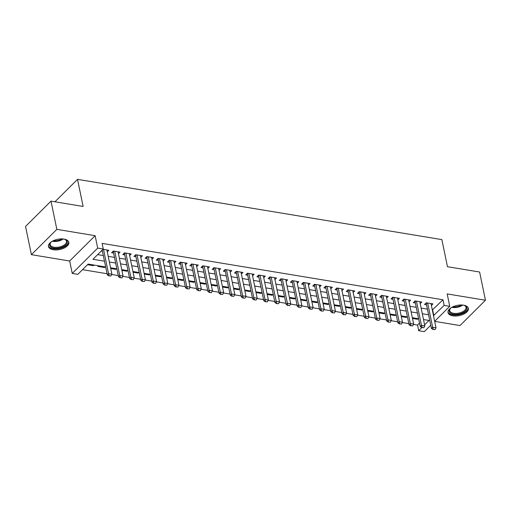 <?xml version="1.0" encoding="UTF-8"?>
<svg xmlns="http://www.w3.org/2000/svg" width="511" height="511" viewBox="0 0 511 511"><rect width="100%" height="100%" fill="white"/><g stroke="black" fill="none" stroke-linecap="round" stroke-linejoin="round"><path stroke-width="0.77" d="M53.285 249.758A10.399 5.219 168.3 0 0 64.099 248.071A10.399 5.219 168.3 0 0 68.832 242.31A10.399 5.219 168.3 0 0 64.009 239.084A10.399 5.219 168.3 0 0 53.201 240.764A10.399 5.219 168.3 0 0 48.468 246.526A10.399 5.219 168.3 0 0 53.285 249.758M452.835 315.836A10.399 5.219 168.3 0 0 463.643 314.15A10.399 5.219 168.3 0 0 468.376 308.389A10.399 5.219 168.3 0 0 463.56 305.163A10.399 5.219 168.3 0 0 452.746 306.849A10.399 5.219 168.3 0 0 448.019 312.604A10.399 5.219 168.3 0 0 452.835 315.836M105.675 266.985L88.148 264.085L77.832 274.343L72.243 273.423L97.69 248.11L103.279 249.029L92.964 259.294L104.48 261.198M69.675 261.006L95.123 235.692L56.842 229.356L50.998 201.136L25.55 226.45L31.395 254.67L69.675 261.006L72.243 273.423M434.682 321.368L460.002 325.558L485.45 300.244L447.17 293.914L449.744 306.332L434.669 321.323M430.747 325.226L424.296 331.645L418.707 330.719L421.799 327.647M413.476 324.408L417.538 325.079L418.707 330.719M82.533 269.674L107.074 273.73M111.724 274.496L118.252 275.576M122.896 276.349L129.43 277.428M134.074 278.195L140.602 279.274M145.252 280.041L151.78 281.127M156.423 281.893L162.958 282.973M167.602 283.739L174.13 284.819M178.78 285.592L185.308 286.671M189.951 287.438L196.486 288.517M201.13 289.283L207.658 290.363M212.308 291.136L218.836 292.215M223.486 292.982L230.014 294.061M234.658 294.834L241.192 295.914M245.836 296.68L252.364 297.76M257.014 298.526L263.542 299.606M268.186 300.379L274.72 301.458M279.364 302.225L285.892 303.304M290.542 304.071L297.07 305.15M301.714 305.923L308.248 307.002M312.892 307.769L319.42 308.848M324.07 309.621L330.598 310.701M335.248 311.467L341.776 312.547M346.42 313.313L352.954 314.393M357.598 315.166L364.126 316.245M368.776 317.012L375.304 318.091M379.948 318.858L386.482 319.937M391.126 320.71L397.654 321.789M402.304 322.556L408.832 323.635M56.842 229.356L31.395 254.67M50.998 201.136L83.127 206.45L77.519 179.355L441.862 239.614L447.476 266.704L479.605 272.018L485.45 300.244M107.278 251.866L108.862 250.288L102.992 249.317M118.456 253.712L120.034 252.14L113.333 251.029L111.609 252.741L113.589 253.066M129.628 255.557L131.212 253.986L124.505 252.875L122.787 254.587L124.767 254.912M140.806 257.41L142.39 255.832L135.683 254.727L133.965 256.433L135.939 256.765M151.984 259.256L153.568 257.685L146.861 256.573L145.143 258.285L147.117 258.611M163.156 261.108L164.74 259.531L158.033 258.419L156.315 260.131L158.295 260.457M174.334 262.954L175.918 261.377L169.211 260.271L167.493 261.983L169.467 262.309M185.512 264.8L187.096 263.229L180.389 262.117L178.671 263.829L180.645 264.155M196.684 266.653L198.268 265.075L191.568 263.97L189.843 265.675L191.823 266.001M207.862 268.499L209.446 266.927L202.739 265.816L201.021 267.528L203.001 267.853M219.04 270.345L220.624 268.773L213.917 267.662L212.199 269.374L214.173 269.699M230.218 272.197L231.796 270.619L225.095 269.514L223.371 271.22L225.351 271.552M241.39 274.043L242.974 272.472L236.267 271.36L234.549 273.072L236.529 273.398M252.568 275.895L254.152 274.318L247.445 273.206L245.727 274.918L247.701 275.244M263.746 277.741L265.33 276.164L258.623 275.059L256.905 276.77L258.879 277.096M274.918 279.587L276.502 278.016L269.795 276.905L268.077 278.616L270.057 278.942M286.096 281.44L287.68 279.862L280.973 278.757L279.255 280.462L281.229 280.788M297.274 283.286L298.858 281.714L292.151 280.603L290.433 282.315L292.407 282.64M308.446 285.132L310.03 283.56L303.33 282.449L301.605 284.161L303.585 284.486M319.624 286.984L321.208 285.406L314.501 284.301L312.783 286.007L314.763 286.339M330.802 288.83L332.386 287.259L325.679 286.147L323.961 287.859L325.935 288.185M341.98 290.682L343.558 289.105L336.858 287.993L335.133 289.705L337.113 290.031M353.152 292.528L354.736 290.951L348.029 289.846L346.311 291.557L348.291 291.883M364.33 294.374L365.914 292.803L359.207 291.692L357.489 293.403L359.463 293.729M375.508 296.227L377.092 294.649L370.386 293.544L368.667 295.249L370.641 295.575M386.68 298.073L388.264 296.501L381.557 295.39L379.839 297.102L381.819 297.428M397.858 299.919L399.442 298.347L392.735 297.236L391.017 298.948L392.991 299.274M409.036 301.771L410.62 300.193L403.914 299.088L402.195 300.794L404.169 301.126M420.208 303.617L421.792 302.046L415.092 300.934L413.367 302.646L415.347 302.972M417.34 318.525L417.493 319.286L412.492 318.455M406.162 316.679L406.322 317.44L401.314 316.609M394.984 314.827L395.144 315.587L390.136 314.763M383.812 312.981L383.965 313.741L378.964 312.911M372.634 311.135L372.794 311.889L367.786 311.065M361.456 309.283L361.616 310.043L356.608 309.212M350.284 307.437L350.437 308.197L345.436 307.367M339.106 305.591L339.259 306.345L334.258 305.521M327.928 303.738L328.088 304.499L323.08 303.668M316.75 301.892L316.909 302.653L311.902 301.822M305.578 300.04L305.731 300.8L300.73 299.976M294.4 298.194L294.56 298.954L289.552 298.124M283.222 296.348L283.381 297.102L278.374 296.278M272.05 294.496L272.203 295.256L267.202 294.425M260.872 292.65L261.032 293.41L256.024 292.579M249.694 290.804L249.853 291.557L244.846 290.733M238.522 288.951L238.675 289.711L233.674 288.881M227.344 287.105L227.497 287.865L222.496 287.035M216.166 285.253L216.325 286.013L211.318 285.189M204.988 283.407L205.147 284.167L200.14 283.337M193.816 281.561L193.969 282.315L188.968 281.491M182.638 279.709L182.797 280.469L177.79 279.638M171.46 277.863L171.619 278.623L166.612 277.792M160.288 276.017L160.441 276.77L155.44 275.946M149.11 274.164L149.269 274.924L144.262 274.094M137.932 272.318L138.091 273.078L133.084 272.248M126.76 270.466L126.913 271.226L121.912 270.402M115.582 268.62L115.735 269.38L110.734 268.55M104.404 266.774L104.563 267.528L97.856 266.423L98.489 265.79M417.538 325.079L419.518 323.112M418.126 318.66L417.493 319.286M406.948 316.807L406.322 317.44M395.776 314.961L395.144 315.587M384.598 313.115L383.965 313.741M373.42 311.263L372.794 311.889M362.248 309.417L361.616 310.043M351.07 307.565L350.437 308.197M339.892 305.719L339.259 306.345M328.72 303.873L328.088 304.499M317.542 302.02L316.909 302.653M306.364 300.174L305.731 300.8M295.186 298.328L294.56 298.954M284.014 296.476L283.381 297.102M272.836 294.63L272.203 295.256M261.658 292.777L261.032 293.41M250.486 290.931L249.853 291.557M239.308 289.085L238.675 289.711M228.13 287.233L227.497 287.865M216.958 285.387L216.325 286.013M205.78 283.535L205.147 284.167M194.602 281.689L193.969 282.315M183.423 279.843L182.797 280.469M172.252 277.99L171.619 278.623M161.074 276.144L160.441 276.77M149.895 274.298L149.269 274.924M138.724 272.446L138.091 273.078M127.546 270.6L126.913 271.226M116.367 268.748L115.735 269.38M105.196 266.902L104.563 267.528M94.018 265.056L93.385 265.682L87.522 264.711M432.319 309.966L442.986 299.765L102.111 243.389L103.279 249.029M97.665 254.619L103.311 255.557M108.211 256.362L114.49 257.403M119.389 258.215L125.661 259.249M130.561 260.061L136.839 261.102M141.739 261.907L148.018 262.948M152.917 263.759L159.189 264.794M164.088 265.605L170.367 266.646M175.267 267.457L181.546 268.492M186.445 269.303L192.717 270.345M197.616 271.149L203.895 272.191M208.795 273.002L215.074 274.037M219.973 274.848L226.252 275.889M231.151 276.694L237.423 277.735M242.323 278.546L248.602 279.581M253.501 280.392L259.78 281.433M264.679 282.244L270.951 283.279M275.851 284.09L282.129 285.132M287.029 285.936L293.308 286.978M298.207 287.789L304.479 288.824M309.379 289.635L315.657 290.676M320.557 291.487L326.836 292.522M331.735 293.333L338.014 294.368M342.913 295.179L349.185 296.22M354.085 297.032L360.364 298.066M365.263 298.878L371.542 299.919M376.441 300.724L382.713 301.765M387.613 302.576L393.892 303.611M398.791 304.422L405.07 305.463M409.969 306.274L416.241 307.309M421.141 308.12L427.42 309.155M431.386 305.469L432.97 303.892L426.263 302.78L424.545 304.492L426.525 304.818M101.274 251.029L102.411 251.214M77.519 179.355L54.964 201.794M95.123 235.692L97.69 248.11M442.986 299.765L444.155 305.406L449.744 306.332M424.609 324.849L429.023 320.461L423.51 319.547M418.611 318.736L412.332 317.701M407.433 316.89L401.161 315.849M396.261 315.038L389.982 314.003M385.083 313.192L378.804 312.157M373.905 311.346L367.626 310.305M362.727 309.494L356.454 308.459M351.555 307.648L345.276 306.606M340.377 305.802L334.098 304.76M329.199 303.949L322.926 302.914M318.027 302.103L311.748 301.062M306.849 300.251L300.57 299.216M295.671 298.405L289.398 297.37M284.499 296.559L278.22 295.518M273.321 294.706L267.042 293.672M262.143 292.86L255.864 291.819M250.965 291.015L244.692 289.973M239.793 289.162L233.514 288.127M228.615 287.316L222.336 286.275M217.437 285.464L211.164 284.429M206.265 283.618L199.986 282.577M195.087 281.772L188.808 280.731M183.909 279.919L177.636 278.885M172.737 278.073L166.458 277.032M161.559 276.227L155.28 275.186M150.381 274.375L144.102 273.34M139.203 272.529L132.93 271.488M128.031 270.677L121.752 269.642M116.853 268.831L110.574 267.79M433.488 315.613L444.155 305.406M109.38 262.009L115.658 263.05M120.558 263.855L126.83 264.896M131.729 265.707L138.008 266.742M142.908 267.553L149.186 268.594M154.086 269.406L160.358 270.44M165.257 271.252L171.536 272.286M176.436 273.098L182.714 274.139M187.614 274.95L193.886 275.985M198.785 276.796L205.064 277.837M209.964 278.642L216.242 279.683M221.142 280.494L227.421 281.529M232.32 282.34L238.592 283.381M243.492 284.193L249.77 285.227M254.67 286.039L260.949 287.08M265.848 287.885L272.12 288.926M277.019 289.737L283.298 290.772M288.198 291.583L294.477 292.624M299.376 293.429L305.648 294.47M310.547 295.281L316.826 296.316M321.726 297.127L328.005 298.169M332.904 298.98L339.183 300.014M344.082 300.826L350.354 301.867M355.254 302.672L361.533 303.713M366.432 304.524L372.711 305.559M377.61 306.37L383.882 307.411M388.782 308.216L395.06 309.257M399.96 310.068L406.239 311.103M411.138 311.914L417.41 312.956M422.31 313.767L428.588 314.802M432.67 310.024L433.839 315.67M93.226 264.922L93.385 265.682M433.283 329.352L434.957 329.633L433.283 329.352L432.657 327.232L431.418 328.464L426.276 303.63A1.335 0.913 45.2 0 0 426.155 303.279L426.027 303.023M430.997 303.566L436.011 327.787L432.657 327.232L427.643 303.01M434.957 329.633L436.011 327.787M431.418 328.464L433.079 329.557M463.477 305.15A9 4.516 -11.7 0 1 464.652 305.546A9 4.516 -11.7 0 1 464.786 311.512A9 4.516 -11.7 0 1 453.366 314.214A9 4.516 -11.7 0 1 450.306 308.516A9 4.516 -11.7 0 1 451.226 307.686M450.542 308.267A8.329 4.184 168.3 0 0 449.737 310.72A8.329 4.184 168.3 0 0 453.596 313.307A8.329 4.184 168.3 0 0 462.257 311.959A8.329 4.184 168.3 0 0 466.051 307.341A8.329 4.184 168.3 0 0 464.333 305.412M447.962 311.953A10.329 5.187 168.3 0 0 452.682 314.897A10.329 5.187 168.3 0 0 463.196 313.332A10.329 5.187 168.3 0 0 468.165 307.769M63.926 239.071A9 4.516 -11.7 0 1 65.108 239.461A9 4.516 -11.7 0 1 67.318 242.284A9 4.516 -11.7 0 1 58.209 248.142A9 4.516 -11.7 0 1 49.605 244.743A9 4.516 -11.7 0 1 50.755 242.438A9 4.516 -11.7 0 1 51.675 241.607M50.998 242.188A8.329 4.184 168.3 0 0 50.148 244.086A8.329 4.184 168.3 0 0 50.187 244.641A8.329 4.184 168.3 0 0 58.656 247.145A8.329 4.184 168.3 0 0 66.545 241.812A8.329 4.184 168.3 0 0 66.5 241.262A8.329 4.184 168.3 0 0 64.782 239.333M48.417 245.874A10.329 5.187 168.3 0 0 59.11 248.672A10.329 5.187 168.3 0 0 68.627 242.105A10.329 5.187 168.3 0 0 68.615 241.69M422.105 327.506L423.785 327.781L422.105 327.506L421.479 325.386L420.24 326.618L415.098 301.777A1.335 0.913 45.2 0 0 414.977 301.426L414.849 301.171M419.818 301.714L424.833 325.941L421.479 325.386L416.465 301.164M423.785 327.781L424.833 325.941M420.24 326.618L421.901 327.711M410.933 325.654L412.607 325.935L410.933 325.654L410.307 323.54L409.068 324.766L403.92 299.931A1.335 0.913 45.2 0 0 403.799 299.58L403.671 299.325M408.64 299.868L413.655 324.089L410.307 323.54L405.287 299.312M412.607 325.935L413.655 324.089M409.068 324.766L410.723 325.858M399.755 323.808L401.429 324.083L399.755 323.808L399.129 321.687L397.89 322.92L392.748 298.085A1.335 0.913 45.2 0 0 392.62 297.734L392.499 297.479M397.462 298.022L402.483 322.243L399.129 321.687L394.115 297.466M401.429 324.083L402.483 322.243M397.89 322.92L399.551 324.012M388.577 321.962L390.257 322.237L388.577 321.962L387.951 319.841L386.712 321.074L381.57 296.233A1.335 0.913 45.2 0 0 381.449 295.882L381.321 295.626M386.29 296.169L391.305 320.397L387.951 319.841L382.937 295.62M390.257 322.237L391.305 320.397M386.712 321.074L388.373 322.166M377.405 320.11L379.079 320.391L377.405 320.11L376.773 317.989L375.54 319.222L370.392 294.387A1.335 0.913 45.2 0 0 370.271 294.036L370.143 293.78M375.112 294.323L380.127 318.545L376.773 317.989L371.759 293.768M379.079 320.391L380.127 318.545M375.54 319.222L377.195 320.314M366.227 318.264L367.901 318.538L366.227 318.264L365.601 316.143L364.362 317.376L359.22 292.535A1.335 0.913 45.2 0 0 359.092 292.19L358.971 291.928M363.934 292.477L368.955 316.699L365.601 316.143L360.581 291.922M367.901 318.538L368.955 316.699M364.362 317.376L366.023 318.468M355.049 316.411L356.729 316.692L355.049 316.411L354.423 314.297L353.184 315.523L348.042 290.689A1.335 0.913 45.2 0 0 347.921 290.337L347.793 290.082M352.762 290.625L357.777 314.846L354.423 314.297L349.409 290.069M356.729 316.692L357.777 314.846M353.184 315.523L354.845 316.622M343.871 314.565L345.551 314.846L343.871 314.565L343.245 312.445L342.012 313.677L336.864 288.843A1.335 0.913 45.2 0 0 336.743 288.491L336.615 288.236M341.584 288.779L346.599 313L343.245 312.445L338.231 288.223M345.551 314.846L346.599 313M342.012 313.677L343.667 314.77M332.699 312.719L334.373 312.994L332.699 312.719L332.073 310.599L330.834 311.831L325.692 286.99A1.335 0.913 45.2 0 0 325.564 286.639L325.437 286.384M330.406 286.927L335.427 311.154L332.073 310.599L327.053 286.377M334.373 312.994L335.427 311.154M330.834 311.831L332.489 312.924M321.521 310.867L323.195 311.148L321.521 310.867L320.895 308.753L319.656 309.979L314.514 285.144A1.335 0.913 45.2 0 0 314.393 284.793L314.265 284.538M319.234 285.081L324.249 309.302L320.895 308.753L315.881 284.525M323.195 311.148L324.249 309.302M319.656 309.979L321.317 311.071M310.343 309.021L312.023 309.296L310.343 309.021L309.717 306.9L308.478 308.133L303.336 283.298A1.335 0.913 45.2 0 0 303.215 282.947L303.087 282.692M308.056 283.235L313.071 307.456L309.717 306.9L304.703 282.679M312.023 309.296L313.071 307.456M308.478 308.133L310.139 309.225M299.171 307.175L300.845 307.45L299.171 307.175L298.545 305.054L297.306 306.287L292.158 281.446A1.335 0.913 45.2 0 0 292.036 281.095L291.909 280.839M296.878 281.382L301.892 305.61L298.545 305.054L293.525 280.833M300.845 307.45L301.892 305.61M297.306 306.287L298.961 307.379M287.993 305.322L289.667 305.604L287.993 305.322L287.367 303.202L286.128 304.435L280.986 279.6A1.335 0.913 45.2 0 0 280.858 279.249L280.737 278.993M285.7 279.536L290.721 303.758L287.367 303.202L282.353 278.98M289.667 305.604L290.721 303.758M286.128 304.435L287.789 305.527M276.815 303.477L278.495 303.751L276.815 303.477L276.189 301.356L274.95 302.589L269.808 277.748A1.335 0.913 45.2 0 0 269.687 277.403L269.559 277.141M274.528 277.69L279.543 301.912L276.189 301.356L271.175 277.134M278.495 303.751L279.543 301.912M274.95 302.589L276.611 303.681M265.643 301.624L267.317 301.905L265.643 301.624L265.011 299.51L263.778 300.736L258.63 275.902A1.335 0.913 45.2 0 0 258.509 275.55L258.381 275.295M263.35 275.838L268.364 300.059L265.011 299.51L259.997 275.282M267.317 301.905L268.364 300.059M263.778 300.736L265.433 301.835M254.465 299.778L256.139 300.053L254.465 299.778L253.839 297.658L252.6 298.89L247.458 274.056A1.335 0.913 45.2 0 0 247.33 273.704L247.203 273.449M252.172 273.992L257.193 298.213L253.839 297.658L248.819 273.436M256.139 300.053L257.193 298.213M252.6 298.89L254.261 299.983M243.287 297.932L244.967 298.207L243.287 297.932L242.661 295.812L241.422 297.044L236.28 272.203A1.335 0.913 45.2 0 0 236.159 271.852L236.031 271.596M241 272.139L246.015 296.367L242.661 295.812L237.647 271.59M244.967 298.207L246.015 296.367M241.422 297.044L243.083 298.137M232.109 296.08L233.789 296.361L232.109 296.08L231.483 293.966L230.25 295.192L225.102 270.357A1.335 0.913 45.2 0 0 224.981 270.006L224.853 269.751M229.822 270.293L234.836 294.515L231.483 293.966L226.469 269.738M233.789 296.361L234.836 294.515M230.25 295.192L231.905 296.284M220.937 294.234L222.611 294.508L220.937 294.234L220.311 292.113L219.072 293.346L213.93 268.511A1.335 0.913 45.2 0 0 213.802 268.16L213.675 267.905M218.644 268.447L223.665 292.669L220.311 292.113L215.291 267.892M222.611 294.508L223.665 292.669M219.072 293.346L220.726 294.438M209.759 292.388L211.433 292.662L209.759 292.388L209.133 290.267L207.894 291.5L202.752 266.659A1.335 0.913 45.2 0 0 202.631 266.308L202.503 266.052M207.472 266.595L212.487 290.823L209.133 290.267L204.119 266.046M211.433 292.662L212.487 290.823M207.894 291.5L209.555 292.592M198.581 290.535L200.261 290.816L198.581 290.535L197.955 288.415L196.716 289.648L191.574 264.813A1.335 0.913 45.2 0 0 191.453 264.462L191.325 264.206M196.294 264.749L201.308 288.971L197.955 288.415L192.941 264.193M200.261 290.816L201.308 288.971M196.716 289.648L198.377 290.74M187.409 288.689L189.083 288.964L187.409 288.689L186.783 286.569L185.544 287.802L180.396 262.961A1.335 0.913 45.2 0 0 180.274 262.616L180.147 262.354M185.116 262.903L190.13 287.125L186.783 286.569L181.763 262.347M189.083 288.964L190.13 287.125M185.544 287.802L187.198 288.894M176.231 286.837L177.905 287.118L176.231 286.837L175.605 284.723L174.366 285.949L169.224 261.115A1.335 0.913 45.2 0 0 169.096 260.763L168.975 260.508M173.938 261.051L178.959 285.272L175.605 284.723L170.591 260.495M177.905 287.118L178.959 285.272M174.366 285.949L176.027 287.048M165.053 284.991L166.733 285.266L165.053 284.991L164.427 282.87L163.188 284.103L158.046 259.269A1.335 0.913 45.2 0 0 157.925 258.917L157.797 258.662M162.766 259.205L167.78 283.426L164.427 282.87L159.413 258.649M166.733 285.266L167.78 283.426M163.188 284.103L164.849 285.195M153.875 283.145L155.555 283.42L153.875 283.145L153.249 281.024L152.016 282.257L146.868 257.416A1.335 0.913 45.2 0 0 146.746 257.065L146.619 256.809M151.588 257.352L156.602 281.58L153.249 281.024L148.235 256.803M155.555 283.42L156.602 281.58M152.016 282.257L153.67 283.35M142.703 281.293L144.377 281.574L142.703 281.293L142.077 279.178L140.838 280.405L135.696 255.57A1.335 0.913 45.2 0 0 135.568 255.219L135.441 254.963M140.41 255.506L145.431 279.728L142.077 279.178L137.057 254.951M144.377 281.574L145.431 279.728M140.838 280.405L142.492 281.497M131.525 279.447L133.205 279.721L131.525 279.447L130.899 277.326L129.66 278.559L124.518 253.724A1.335 0.913 45.2 0 0 124.397 253.373L124.269 253.117M129.238 253.66L134.252 277.882L130.899 277.326L125.885 253.105M133.205 279.721L134.252 277.882M129.66 278.559L131.321 279.651M120.347 277.601L122.027 277.875L120.347 277.601L119.721 275.48L118.488 276.713L113.34 251.872A1.335 0.913 45.2 0 0 113.218 251.521L113.091 251.265M118.06 251.808L123.074 276.036L119.721 275.48L114.707 251.259M122.027 277.875L123.074 276.036M118.488 276.713L120.142 277.805M109.175 275.748L110.849 276.029L109.175 275.748L108.549 273.628L107.31 274.861L102.187 250.122M106.882 249.962L111.903 274.183L108.549 273.628L103.529 249.406M110.849 276.029L111.903 274.183M107.31 274.861L108.964 275.953M426.596 302.838L426.155 303.279M427.004 302.908L426.276 303.63M462.774 305.054A8.329 4.184 -11.7 0 1 452.376 307.424A8.329 4.184 -11.7 0 1 451.839 307.322M452.867 306.792A8.055 4.043 168.3 0 0 461.618 304.978M63.223 238.976A8.329 4.184 -11.7 0 1 52.288 241.243M53.316 240.713A8.055 4.043 168.3 0 0 62.067 238.899M415.417 300.992L414.977 301.426M415.826 301.056L415.098 301.777M404.239 299.139L403.799 299.58M404.648 299.21L403.92 299.931M393.068 297.293L392.62 297.734M393.476 297.357L392.748 298.085M381.889 295.441L381.449 295.882M382.298 295.511L381.57 296.233M370.711 293.595L370.271 294.036M371.12 293.665L370.392 294.387M359.54 291.749L359.092 292.19M359.942 291.813L359.22 292.535M348.361 289.897L347.921 290.337M348.77 289.967L348.042 290.689M337.183 288.051L336.743 288.491M337.592 288.121L336.864 288.843M326.005 286.205L325.564 286.639M326.414 286.269L325.692 286.99M314.833 284.352L314.393 284.793M315.242 284.423L314.514 285.144M303.655 282.506L303.215 282.947M304.064 282.57L303.336 283.298M292.477 280.654L292.036 281.095M292.886 280.724L292.158 281.446M281.305 278.808L280.858 279.249M281.714 278.878L280.986 279.6M270.127 276.962L269.687 277.403M270.536 277.026L269.808 277.748M258.949 275.11L258.509 275.55M259.358 275.18L258.63 275.902M247.778 273.264L247.33 273.704M248.18 273.328L247.458 274.056M236.599 271.418L236.159 271.852M237.008 271.482L236.28 272.203M225.421 269.565L224.981 270.006M225.83 269.636L225.102 270.357M214.243 267.719L213.802 268.16M214.652 267.783L213.93 268.511M203.071 265.867L202.631 266.308M203.48 265.937L202.752 266.659M191.893 264.021L191.453 264.462M192.302 264.091L191.574 264.813M180.715 262.175L180.274 262.616M181.124 262.239L180.396 262.961M169.543 260.323L169.096 260.763M169.952 260.393L169.224 261.115M158.365 258.477L157.925 258.917M158.774 258.54L158.046 259.269M147.187 256.631L146.746 257.065M147.596 256.694L146.868 257.416M136.015 254.778L135.568 255.219M136.418 254.848L135.696 255.57M124.837 252.932L124.397 253.373M125.246 252.996L124.518 253.724M113.659 251.08L113.218 251.521M114.068 251.15L113.34 251.872"/></g></svg>
